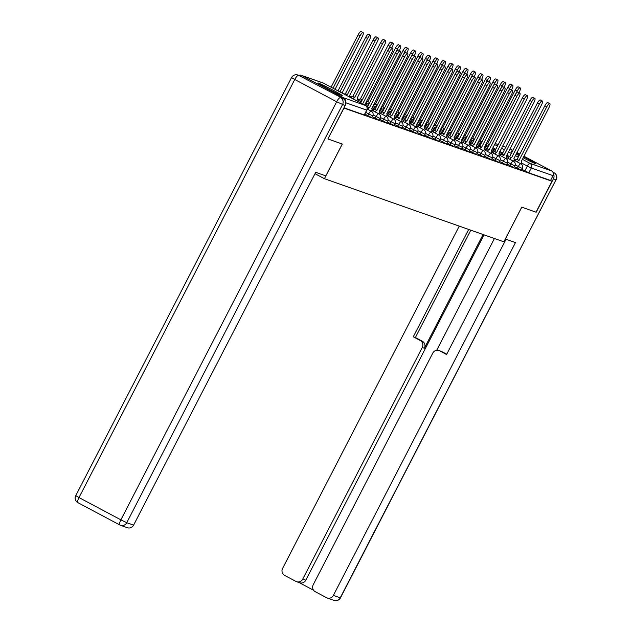 <?xml version="1.0" encoding="UTF-8"?>
<svg xmlns="http://www.w3.org/2000/svg" width="632" height="632" viewBox="0 0 632 632"><rect width="100%" height="100%" fill="white"/><g stroke="black" fill="none" stroke-linecap="round" stroke-linejoin="round"><path stroke-width="0.95" d="M514.448 166.714L521.321 170.198L522.356 168.515L515.198 164.936M506.967 164.083L513.84 167.567L514.875 165.884L507.717 162.305M499.485 161.452L506.358 164.936L507.393 163.254L500.236 159.675M492.004 158.822L498.877 162.305L499.912 160.623L492.763 157.044M484.523 156.183L491.396 159.675L492.431 157.992L485.281 154.405M477.042 153.552L483.914 157.044L484.949 155.361L477.8 151.775M469.56 150.922L476.433 154.405L477.468 152.731L470.319 149.144M462.079 148.291L468.96 151.775L469.987 150.1L462.837 146.513M454.606 145.66L461.478 149.144L462.506 147.469L455.356 143.883M447.124 143.03L453.997 146.513L455.024 144.839L447.875 141.252M439.643 140.399L446.516 143.883L447.551 142.208L440.393 138.621M432.162 137.768L439.035 141.252L440.07 139.577L432.912 135.991M424.68 135.137L431.553 138.621L432.588 136.939L425.431 133.36M417.199 132.507L424.072 135.991L425.107 134.308L417.957 130.729M409.718 129.876L416.591 133.36L417.626 131.677L410.476 128.099M402.236 127.245L409.109 130.729L410.144 129.047L402.995 125.468M394.755 124.615L401.628 128.099L402.663 126.416L395.514 122.837M387.274 121.984L394.147 125.468L395.182 123.785L388.032 120.199M379.8 119.345L386.673 122.837L387.7 121.154L380.551 117.568M372.319 116.715L379.192 120.199L380.219 118.524L373.07 114.937M364.838 114.084L371.711 117.568L372.746 115.893L365.715 112.378M318.583 83.124A13.651 0.569 27.3 0 0 317.991 83.005A13.651 0.569 27.3 0 0 328.103 88.859A13.651 0.569 27.3 0 0 341.667 95.408A13.651 0.569 27.3 0 0 342.26 95.527A13.651 0.569 27.3 0 0 332.148 89.673A13.651 0.569 27.3 0 0 318.583 83.124M512.489 151.356A13.651 0.569 27.3 0 0 511.73 151.064A13.651 0.569 27.3 0 0 511.146 150.945A13.651 0.569 27.3 0 0 512.26 151.806M516.154 154.058A13.651 0.569 27.3 0 0 519.109 155.662M523.091 157.755A13.651 0.569 27.3 0 0 534.822 163.348A13.651 0.569 27.3 0 0 535.407 163.467A13.651 0.569 27.3 0 0 523.612 156.736M519.599 154.706A13.651 0.569 27.3 0 0 516.589 153.228M523.889 156.191L551.657 170.964A3.5 3.35 109.4 0 1 553.008 175.649L550.519 180.468L528.802 172.828L521.929 169.344M328.024 139.016L342.315 144.041L324.421 178.698L503.862 241.819L521.748 207.162L536.039 212.186L552.005 181.258L343.99 108.088L327.889 138.945L342.268 144.025L325.82 175.886L315.7 172.323L133.605 525.129A5.254 5.024 109.4 0 1 127.427 527.72L120.57 525.311A5.254 5.024 -70.6 0 0 126.748 522.719L133.605 525.129M510.024 148.812L512.987 150.392M516.96 152.502L519.923 154.082M550.519 180.468L552.005 181.258M345.388 101.136A3.5 3.35 -70.6 0 0 343.634 97.794L301.748 75.508A3.5 3.35 -70.6 0 0 298.96 75.39M315.005 173.681L324.421 178.698M343.958 107.811L364.38 114.969L366.868 110.15L345.728 102.74M360.698 102.953L387.764 50.521A4.029 1.153 -62 0 1 390.758 47.353L392.685 48.38A4.029 1.153 118 0 0 389.691 51.54L362.626 103.98M364.672 105.07L391.895 52.322A4.029 1.153 118 0 0 392.685 48.38M335.063 89.317L362.294 36.569A4.029 1.153 118 0 0 363.076 32.627A4.029 1.153 118 0 0 360.082 35.787L333.025 88.227M331.097 87.2L358.162 34.768A4.029 1.153 -62 0 1 361.156 31.6L363.076 32.627M371.474 111.311A3.5 1.003 118 0 0 371.813 108.609A3.5 1.003 118 0 0 371.774 108.593L399.377 54.952A4.029 1.153 118 0 0 400.167 51.01A4.029 1.153 118 0 0 397.173 54.178L369.42 107.772A3.5 1.003 118 0 0 367.627 109.257M366.868 106.942A3.5 1.003 -62 0 1 367.5 106.745L395.245 53.151A4.029 1.153 -62 0 1 398.239 49.983L400.167 51.01M369.491 107.795L367.571 106.769M378.955 113.942A3.5 1.003 118 0 0 379.295 111.248A3.5 1.003 118 0 0 379.255 111.224L406.858 57.583A4.029 1.153 118 0 0 407.648 53.641A4.029 1.153 118 0 0 404.654 56.809L376.901 110.403A3.5 1.003 118 0 0 375.108 111.888M373.188 110.861A3.5 1.003 -62 0 1 374.981 109.376L402.726 55.782A4.029 1.153 -62 0 1 405.72 52.614L407.648 53.641M376.972 110.426L375.053 109.399M343.089 98.521L298.612 75.319L343.089 98.521A5.254 5.024 109.4 0 1 345.127 105.552L327.882 138.961M297.948 75.034A5.254 5.254 0 0 0 291.542 77.578L294.765 79.482L78.984 497.558L120.87 519.844L336.659 101.768L294.765 79.482A5.254 1.509 118 0 1 298.612 75.319A5.254 5.024 -70.6 0 0 297.948 75.034L300.54 75.943A5.254 5.024 109.4 0 1 301.203 76.235M505.308 239.015L515.467 242.593L333.38 595.399L340.237 597.809L556.018 179.733L553.427 178.824L536.181 212.233L521.795 207.178L505.355 239.038M483.085 234.512L424.372 348.264L422.263 347.521L302.736 579.094L305.809 580.176A5.254 5.024 109.4 0 1 299.623 582.759L296.55 581.685A5.254 5.024 -70.6 0 0 302.736 579.094M422.263 347.521A5.254 5.024 -70.6 0 0 420.225 340.49L422.334 341.233A5.254 5.024 109.4 0 1 424.372 348.264M468.675 229.44L413.273 336.793L420.225 340.49M459.259 226.13L282.607 568.381A5.254 5.024 -70.6 0 0 284.637 575.404L295.887 581.393A5.254 5.024 -70.6 0 0 296.55 581.685M438.956 350.523L441.065 351.258A5.254 5.024 109.4 0 1 441.728 351.55L439.619 350.807A5.254 5.024 -70.6 0 0 432.77 353.114L313.243 584.687A5.254 5.024 -70.6 0 0 315.281 591.71L326.531 597.698A5.254 5.024 -70.6 0 0 333.38 595.399M299.276 582.641L313.63 590.28M439.619 350.807L446.571 354.512L506.05 239.283M553.427 178.824A5.254 5.024 -70.6 0 0 553.411 173.808M484.041 234.843L305.809 580.176M436.72 350.286L494.422 238.493M441.728 351.55L446.729 354.212M470.785 230.182L415.382 337.535L422.334 341.233M415.382 337.535L413.273 336.793M342.418 93.228A3.5 1.003 118 0 0 342.212 92.857A3.5 1.003 118 0 0 342.165 92.841L369.775 39.2A4.029 1.153 118 0 0 370.557 35.258A4.029 1.153 118 0 0 367.563 38.418L339.953 91.916M338.033 90.889L365.644 37.399A4.029 1.153 -62 0 1 368.638 34.231L370.557 35.258M344.298 94.223A3.5 1.003 -62 0 1 345.372 93.623L347.3 94.65A3.5 1.003 118 0 0 346.218 95.25M349.741 97.123A3.5 1.003 118 0 0 349.686 95.495A3.5 1.003 118 0 0 349.646 95.472L377.249 41.831A4.029 1.153 118 0 0 378.039 37.888A4.029 1.153 118 0 0 375.045 41.056L347.371 94.674M345.443 93.647L373.125 40.029A4.029 1.153 -62 0 1 376.119 36.861L378.039 37.888M386.436 116.572A3.5 1.003 118 0 0 386.776 113.879A3.5 1.003 118 0 0 386.737 113.855L414.339 60.214A4.029 1.153 118 0 0 415.121 56.272A4.029 1.153 118 0 0 412.127 59.44L384.382 113.033A3.5 1.003 118 0 0 382.589 114.518M380.669 113.491A3.5 1.003 -62 0 1 382.463 112.006L410.208 58.413A4.029 1.153 -62 0 1 413.202 55.245L415.121 56.272M384.454 113.057L382.534 112.03M393.918 119.203A3.5 1.003 118 0 0 394.257 116.509A3.5 1.003 118 0 0 394.21 116.486L421.821 62.845A4.029 1.153 118 0 0 422.603 58.902A4.029 1.153 118 0 0 419.608 62.07L391.864 115.664A3.5 1.003 118 0 0 390.07 117.149M388.143 116.122A3.5 1.003 -62 0 1 389.936 114.637L417.689 61.043A4.029 1.153 -62 0 1 420.683 57.875L422.603 58.902M391.935 115.688L390.015 114.661M401.399 121.834A3.5 1.003 118 0 0 401.731 119.14A3.5 1.003 118 0 0 401.691 119.124L429.294 65.475A4.029 1.153 118 0 0 430.084 61.533A4.029 1.153 118 0 0 427.09 64.701L399.345 118.295A3.5 1.003 118 0 0 397.552 119.78M395.624 118.753A3.5 1.003 -62 0 1 397.417 117.268L425.17 63.674A4.029 1.153 -62 0 1 428.164 60.506L430.084 61.533M399.416 118.318L397.488 117.299M351.06 97.739A3.5 1.003 -62 0 1 352.853 96.254L354.781 97.281A3.5 1.003 118 0 0 352.988 98.766M356.835 100.812A3.5 1.003 118 0 0 357.167 98.126A3.5 1.003 118 0 0 357.127 98.102L384.73 44.461A4.029 1.153 118 0 0 385.52 40.519A4.029 1.153 118 0 0 382.526 43.687L354.852 97.304M352.925 96.277L380.606 42.66A4.029 1.153 -62 0 1 383.6 39.492L385.52 40.519M358.542 100.37A3.5 1.003 -62 0 1 360.335 98.884L362.278 99.903M360.335 98.884L362.262 99.911A3.5 1.003 118 0 0 360.469 101.397M391.793 47.906L392.211 47.092A4.029 1.153 118 0 0 393.001 43.15A4.029 1.153 118 0 0 390.007 46.318L388.435 49.359M360.406 98.908L388.08 45.291A4.029 1.153 -62 0 1 391.074 42.123L393.001 43.15M366.023 103A3.5 1.003 -62 0 1 367.816 101.515L369.744 102.542A3.5 1.003 118 0 0 367.95 104.027M399.274 50.536L399.693 49.723A4.029 1.153 118 0 0 400.483 45.781A4.029 1.153 118 0 0 397.488 48.948L395.916 51.99M367.887 101.539L395.561 47.921A4.029 1.153 -62 0 1 398.555 44.754L400.483 45.781M408.872 124.465A3.5 1.003 118 0 0 409.212 121.771A3.5 1.003 118 0 0 409.173 121.755L436.775 68.106A4.029 1.153 118 0 0 437.565 64.164A4.029 1.153 118 0 0 434.571 67.332L406.826 120.925A3.5 1.003 118 0 0 405.033 122.41M403.105 121.384A3.5 1.003 -62 0 1 404.899 119.898L432.651 66.305A4.029 1.153 -62 0 1 435.646 63.145L437.565 64.164M406.897 120.949L404.97 119.93M373.504 105.631A3.5 1.003 -62 0 1 375.297 104.146L377.233 105.165M375.297 104.146L377.225 105.173A3.5 1.003 118 0 0 375.432 106.658M406.755 53.167L407.174 52.353A4.029 1.153 118 0 0 407.964 48.411A4.029 1.153 118 0 0 404.97 51.579L403.398 54.621M375.368 104.177L403.042 50.552A4.029 1.153 -62 0 1 406.036 47.384L407.964 48.411M416.354 127.095A3.5 1.003 118 0 0 416.693 124.401A3.5 1.003 118 0 0 416.654 124.385L444.257 70.737A4.029 1.153 118 0 0 445.047 66.794A4.029 1.153 118 0 0 442.052 69.962L414.308 123.556A3.5 1.003 118 0 0 412.514 125.041M410.587 124.022A3.5 1.003 -62 0 1 412.38 122.529L440.125 68.935A4.029 1.153 -62 0 1 443.119 65.775L445.047 66.794M414.379 123.58L412.451 122.561M380.985 108.27A3.5 1.003 -62 0 1 382.779 106.776L384.698 107.803A3.5 1.003 118 0 0 382.905 109.289M414.237 55.798L414.655 54.984A4.029 1.153 118 0 0 415.445 51.042A4.029 1.153 118 0 0 412.451 54.21L410.879 57.251M382.85 106.808L410.524 53.183A4.029 1.153 -62 0 1 413.518 50.023L415.445 51.042M423.835 129.726A3.5 1.003 118 0 0 424.175 127.032A3.5 1.003 118 0 0 424.135 127.016L451.738 73.367A4.029 1.153 118 0 0 452.528 69.425A4.029 1.153 118 0 0 449.534 72.593L421.789 126.187A3.5 1.003 118 0 0 419.996 127.672M418.068 126.653A3.5 1.003 -62 0 1 419.861 125.168L447.606 71.566A4.029 1.153 -62 0 1 450.6 68.406L452.528 69.425M421.86 126.21L419.932 125.191M388.467 110.9A3.5 1.003 -62 0 1 390.26 109.415L392.18 110.434A3.5 1.003 118 0 0 390.386 111.919M421.718 58.428L422.137 57.615A4.029 1.153 118 0 0 422.927 53.673A4.029 1.153 118 0 0 419.932 56.841L418.36 59.89M390.331 109.439L418.005 55.814A4.029 1.153 -62 0 1 420.999 52.654L422.927 53.673M431.316 132.357A3.5 1.003 118 0 0 431.656 129.663A3.5 1.003 118 0 0 431.617 129.647L459.219 75.998A4.029 1.153 118 0 0 460.009 72.056A4.029 1.153 118 0 0 457.015 75.224L429.27 128.817A3.5 1.003 118 0 0 427.477 130.303M425.549 129.284A3.5 1.003 -62 0 1 427.343 127.798L455.087 74.205A4.029 1.153 -62 0 1 458.082 71.037L460.009 72.056M429.341 128.841L427.414 127.822M395.948 113.531A3.5 1.003 -62 0 1 397.741 112.046L399.677 113.065A3.5 1.003 118 0 0 397.868 114.55M399.677 113.073L397.741 112.046M429.199 61.059L429.618 60.245A4.029 1.153 118 0 0 430.408 56.303A4.029 1.153 118 0 0 427.414 59.471L425.842 62.521M397.812 112.069L425.486 58.444A4.029 1.153 -62 0 1 428.48 55.284L430.408 56.303M438.798 134.987A3.5 1.003 118 0 0 439.137 132.293A3.5 1.003 118 0 0 439.098 132.278L466.7 78.629A4.029 1.153 118 0 0 467.49 74.687A4.029 1.153 118 0 0 464.496 77.855L436.744 131.448A3.5 1.003 118 0 0 434.95 132.933M433.031 131.914A3.5 1.003 -62 0 1 434.824 130.429L462.569 76.835A4.029 1.153 -62 0 1 465.563 73.668L467.49 74.687M436.823 131.48L434.895 130.453M403.429 116.162A3.5 1.003 -62 0 1 405.223 114.676L407.142 115.695A3.5 1.003 118 0 0 405.349 117.181M436.68 63.69L437.099 62.876A4.029 1.153 118 0 0 437.881 58.934A4.029 1.153 118 0 0 434.887 62.102L433.315 65.151M405.294 114.7L432.967 61.083A4.029 1.153 -62 0 1 435.962 57.915L437.881 58.934M446.279 137.618A3.5 1.003 118 0 0 446.619 134.924A3.5 1.003 118 0 0 446.579 134.908L474.182 81.267A4.029 1.153 118 0 0 474.972 77.317A4.029 1.153 118 0 0 471.978 80.485L444.225 134.079A3.5 1.003 118 0 0 442.432 135.564M440.512 134.545A3.5 1.003 -62 0 1 442.305 133.06L470.05 79.466A4.029 1.153 -62 0 1 473.044 76.298L474.972 77.317M444.296 134.11L442.376 133.083M410.911 118.792A3.5 1.003 -62 0 1 412.704 117.307L414.624 118.326A3.5 1.003 118 0 0 412.83 119.811M444.162 66.321L444.58 65.507A4.029 1.153 118 0 0 445.363 61.565A4.029 1.153 118 0 0 442.368 64.733L440.796 67.782M412.775 117.331L440.449 63.714A4.029 1.153 -62 0 1 443.443 60.546L445.363 61.565M453.76 140.257A3.5 1.003 118 0 0 454.1 137.555A3.5 1.003 118 0 0 454.06 137.539L481.663 83.898A4.029 1.153 118 0 0 482.453 79.956A4.029 1.153 118 0 0 479.459 83.116L451.706 136.71A3.5 1.003 118 0 0 449.913 138.203M447.993 137.176A3.5 1.003 -62 0 1 449.787 135.69L477.531 82.097A4.029 1.153 -62 0 1 480.525 78.929L482.453 79.956M451.777 136.741L449.858 135.714M418.384 121.423A3.5 1.003 -62 0 1 420.177 119.938L422.121 120.957M420.177 119.938L422.105 120.957A3.5 1.003 118 0 0 420.312 122.442M451.635 68.951L452.054 68.145A4.029 1.153 118 0 0 452.844 64.203A4.029 1.153 118 0 0 449.85 67.363L448.278 70.413M420.256 119.962L447.93 66.344A4.029 1.153 -62 0 1 450.924 63.176L452.844 64.203M461.242 142.887A3.5 1.003 118 0 0 461.581 140.185A3.5 1.003 118 0 0 461.542 140.17L489.144 86.529A4.029 1.153 118 0 0 489.926 82.587A4.029 1.153 118 0 0 486.932 85.747L459.188 139.348A3.5 1.003 118 0 0 457.394 140.833M455.474 139.806A3.5 1.003 -62 0 1 457.268 138.321L485.013 84.728A4.029 1.153 -62 0 1 488.007 81.56L489.926 82.587M459.259 139.372L457.339 138.345M425.865 124.054A3.5 1.003 -62 0 1 427.659 122.569L429.586 123.588A3.5 1.003 118 0 0 427.793 125.081M459.116 71.582L459.535 70.776A4.029 1.153 118 0 0 460.325 66.834A4.029 1.153 118 0 0 457.331 69.994L455.759 73.043M427.73 122.592L455.411 68.975A4.029 1.153 -62 0 1 458.405 65.807L460.325 66.834M468.723 145.518A3.5 1.003 118 0 0 469.062 142.816A3.5 1.003 118 0 0 469.015 142.8L496.626 89.159A4.029 1.153 118 0 0 497.408 85.217A4.029 1.153 118 0 0 494.414 88.385L466.669 141.979A3.5 1.003 118 0 0 464.876 143.464M462.948 142.437A3.5 1.003 -62 0 1 464.741 140.952L492.494 87.358A4.029 1.153 -62 0 1 495.488 84.19L497.408 85.217M466.74 142.002L464.82 140.976M433.347 126.684A3.5 1.003 -62 0 1 435.14 125.199L437.083 126.218M435.14 125.199L437.067 126.226A3.5 1.003 118 0 0 435.274 127.711M466.598 74.221L467.016 73.407A4.029 1.153 118 0 0 467.806 69.465A4.029 1.153 118 0 0 464.812 72.625L463.24 75.674M435.211 125.223L462.885 71.606A4.029 1.153 -62 0 1 465.887 68.438L467.806 69.465M476.204 148.149A3.5 1.003 118 0 0 476.536 145.455A3.5 1.003 118 0 0 476.496 145.431L504.099 91.79A4.029 1.153 118 0 0 504.889 87.848A4.029 1.153 118 0 0 501.895 91.016L474.15 144.61A3.5 1.003 118 0 0 472.357 146.095M470.429 145.068A3.5 1.003 -62 0 1 472.223 143.583L499.975 89.989A4.029 1.153 -62 0 1 502.969 86.821L504.889 87.848M474.221 144.633L472.294 143.606M440.828 129.315A3.5 1.003 -62 0 1 442.621 127.83L444.549 128.857A3.5 1.003 118 0 0 442.756 130.342M474.079 76.851L474.498 76.038A4.029 1.153 118 0 0 475.288 72.095A4.029 1.153 118 0 0 472.294 75.263L470.722 78.305M442.692 127.854L470.366 74.236A4.029 1.153 -62 0 1 473.36 71.068L475.288 72.095M483.685 150.779A3.5 1.003 118 0 0 484.017 148.085A3.5 1.003 118 0 0 483.978 148.062L511.58 94.421A4.029 1.153 118 0 0 512.37 90.479A4.029 1.153 118 0 0 509.376 93.647L481.631 147.24A3.5 1.003 118 0 0 479.838 148.725M477.911 147.698A3.5 1.003 -62 0 1 479.704 146.213L507.457 92.62A4.029 1.153 -62 0 1 510.451 89.452L512.37 90.479M481.703 147.264L479.775 146.237M448.309 131.946A3.5 1.003 -62 0 1 450.103 130.461L452.03 131.488A3.5 1.003 118 0 0 450.237 132.973M481.56 79.482L481.979 78.668A4.029 1.153 118 0 0 482.769 74.726A4.029 1.153 118 0 0 479.775 77.894L478.203 80.936M450.174 130.484L477.847 76.867A4.029 1.153 -62 0 1 480.841 73.699L482.769 74.726M491.159 153.41A3.5 1.003 118 0 0 491.498 150.716A3.5 1.003 118 0 0 491.459 150.692L519.062 97.052A4.029 1.153 118 0 0 519.852 93.109A4.029 1.153 118 0 0 516.858 96.277L489.113 149.871A3.5 1.003 118 0 0 487.319 151.356M485.392 150.329A3.5 1.003 -62 0 1 487.185 148.844L514.93 95.25A4.029 1.153 -62 0 1 517.932 92.082L519.852 93.109M489.184 149.895L487.256 148.868M455.791 134.577A3.5 1.003 -62 0 1 457.584 133.091L459.504 134.118A3.5 1.003 118 0 0 457.71 135.603M489.042 82.113L489.46 81.299A4.029 1.153 118 0 0 490.25 77.357A4.029 1.153 118 0 0 487.256 80.525L485.684 83.566M457.655 133.115L485.329 79.498A4.029 1.153 -62 0 1 488.323 76.33L490.25 77.357M498.64 156.041A3.5 1.003 118 0 0 498.98 153.347A3.5 1.003 118 0 0 498.94 153.331L526.543 99.682A4.029 1.153 118 0 0 527.333 95.74A4.029 1.153 118 0 0 524.339 98.908L496.594 152.502A3.5 1.003 118 0 0 494.801 153.987M492.873 152.96A3.5 1.003 -62 0 1 494.666 151.475L522.411 97.881A4.029 1.153 -62 0 1 525.405 94.713L527.333 95.74M496.665 152.525L494.738 151.506M463.272 137.207A3.5 1.003 -62 0 1 465.065 135.722L466.985 136.749A3.5 1.003 118 0 0 465.192 138.234M496.523 84.743L496.942 83.93A4.029 1.153 118 0 0 497.732 79.987A4.029 1.153 118 0 0 494.738 83.155L493.165 86.197M465.136 135.746L492.81 82.128A4.029 1.153 -62 0 1 495.804 78.961L497.732 79.987M506.121 158.672A3.5 1.003 118 0 0 506.461 155.978A3.5 1.003 118 0 0 506.422 155.962L534.024 102.313A4.029 1.153 118 0 0 534.814 98.371A4.029 1.153 118 0 0 531.82 101.539L504.075 155.132A3.5 1.003 118 0 0 502.282 156.618M500.354 155.59A3.5 1.003 -62 0 1 502.148 154.105L529.893 100.512A4.029 1.153 -62 0 1 532.887 97.344L534.814 98.371M504.146 155.156L502.219 154.137M470.753 139.838A3.5 1.003 -62 0 1 472.546 138.353L474.482 139.372M472.546 138.353L474.466 139.38A3.5 1.003 118 0 0 472.673 140.865M504.004 87.374L504.423 86.56A4.029 1.153 118 0 0 505.213 82.618A4.029 1.153 118 0 0 502.219 85.786L500.647 88.828M472.618 138.384L500.291 84.759A4.029 1.153 -62 0 1 503.285 81.591L505.213 82.618M513.603 161.302A3.5 1.003 118 0 0 513.942 158.608A3.5 1.003 118 0 0 513.903 158.593L541.506 104.944A4.029 1.153 118 0 0 542.296 101.001A4.029 1.153 118 0 0 539.301 104.169L511.549 157.763A3.5 1.003 118 0 0 509.755 159.248M507.836 158.229A3.5 1.003 -62 0 1 509.629 156.736L537.374 103.142A4.029 1.153 -62 0 1 540.368 99.982L542.296 101.001M511.628 157.787L509.7 156.768M478.234 142.469A3.5 1.003 -62 0 1 480.028 140.983L481.963 142.002M480.028 140.983L481.947 142.01A3.5 1.003 118 0 0 480.154 143.496M511.486 90.005L511.904 89.191A4.029 1.153 118 0 0 512.694 85.249A4.029 1.153 118 0 0 509.692 88.417L508.128 91.458M480.099 141.015L507.773 87.39A4.029 1.153 -62 0 1 510.767 84.23L512.694 85.249M521.084 163.933A3.5 1.003 118 0 0 521.424 161.239A3.5 1.003 118 0 0 521.384 161.223L548.987 107.574A4.029 1.153 118 0 0 549.777 103.632A4.029 1.153 118 0 0 546.783 106.8L519.03 160.394A3.5 1.003 118 0 0 517.237 161.879M515.317 160.86A3.5 1.003 -62 0 1 517.11 159.375L544.855 105.773A4.029 1.153 -62 0 1 547.849 102.613L549.777 103.632M519.101 160.417L517.181 159.398M485.716 145.107A3.5 1.003 -62 0 1 487.509 143.614L489.429 144.641A3.5 1.003 118 0 0 487.635 146.126M518.967 92.635L519.386 91.822A4.029 1.153 118 0 0 520.168 87.88A4.029 1.153 118 0 0 517.173 91.047L515.601 94.097M487.58 143.646L515.254 90.021A4.029 1.153 -62 0 1 518.248 86.861L520.168 87.88M517.403 168.286L518.279 166.572A3.5 1.003 -62 0 1 520.847 163.806A3.5 1.003 118 0 1 520.887 163.822L514.014 160.165M509.921 165.655L510.798 163.941A3.5 1.003 -62 0 1 513.366 161.176A3.5 1.003 118 0 1 513.405 161.192L506.532 157.534M502.44 163.024L503.325 161.31A3.5 1.003 -62 0 1 505.884 158.537A3.5 1.003 118 0 1 505.924 158.561L499.051 154.903M494.959 160.394L495.844 158.679A3.5 1.003 -62 0 1 498.403 155.906A3.5 1.003 118 0 1 498.443 155.93L491.57 152.273M487.477 157.755L488.362 156.049A3.5 1.003 -62 0 1 490.922 153.276A3.5 1.003 118 0 1 490.961 153.3L484.088 149.634M479.996 155.124L480.881 153.418A3.5 1.003 -62 0 1 483.441 150.645A3.5 1.003 118 0 1 483.48 150.661L476.607 147.003M472.515 152.494L473.4 150.787A3.5 1.003 -62 0 1 475.959 148.014A3.5 1.003 118 0 1 476.007 148.03L469.126 144.373M465.034 149.863L465.918 148.157A3.5 1.003 -62 0 1 468.486 145.384A3.5 1.003 118 0 1 468.525 145.4L461.644 141.742M457.552 147.232L458.437 145.526A3.5 1.003 -62 0 1 461.005 142.753A3.5 1.003 118 0 1 461.044 142.769L454.171 139.111M450.079 144.602L450.956 142.895A3.5 1.003 -62 0 1 453.523 140.122A3.5 1.003 118 0 1 453.563 140.138L446.69 136.48M442.598 141.971L443.474 140.265A3.5 1.003 -62 0 1 446.042 137.492A3.5 1.003 118 0 1 446.081 137.507L439.208 133.85M435.116 139.34L435.993 137.634A3.5 1.003 -62 0 1 438.561 134.861A3.5 1.003 118 0 1 438.6 134.877L431.727 131.219M427.635 136.71L428.52 134.995A3.5 1.003 -62 0 1 431.079 132.23A3.5 1.003 118 0 1 431.119 132.246L424.246 128.588M420.154 134.079L421.038 132.365A3.5 1.003 -62 0 1 423.598 129.6A3.5 1.003 118 0 1 423.638 129.615L416.764 125.958M412.672 131.448L413.557 129.734A3.5 1.003 -62 0 1 416.117 126.969A3.5 1.003 118 0 1 416.156 126.985L409.283 123.327M405.191 128.817L406.076 127.103A3.5 1.003 -62 0 1 408.635 124.33A3.5 1.003 118 0 1 408.675 124.354L401.802 120.696M397.71 126.187L398.595 124.472A3.5 1.003 -62 0 1 401.154 121.7A3.5 1.003 118 0 1 401.202 121.723L394.321 118.066M390.228 123.548L391.113 121.842A3.5 1.003 -62 0 1 393.681 119.069A3.5 1.003 118 0 1 393.72 119.093L386.839 115.427M382.747 120.917L383.632 119.211A3.5 1.003 -62 0 1 386.199 116.438A3.5 1.003 118 0 1 386.239 116.454L379.366 112.796M375.274 118.287L376.151 116.58A3.5 1.003 -62 0 1 378.718 113.807A3.5 1.003 118 0 1 378.758 113.823L371.885 110.165M367.792 115.656L368.669 113.95A3.5 1.003 -62 0 1 371.237 111.177A3.5 1.003 118 0 1 371.276 111.193L367.224 109.036M524.884 170.917L527.365 166.097L521.447 162.945M515.973 160.03L514.164 159.066M509.732 156.712L506.761 155.132M502.796 153.023L499.825 151.443M495.859 149.334L492.897 147.754M486.363 144.278L485.961 144.064M488.789 141.299L488.038 141.039L488.733 141.402M494.572 144.507L497.534 146.087M501.5 148.196L504.47 149.776M508.436 151.885L511.399 153.465M515.372 155.583L518.335 157.155M522.308 159.272L529.932 163.325L551.657 170.964M505.766 147.272L502.566 146.142M498.285 144.641L495.085 143.511M343.634 97.794L365.359 105.441L323.473 83.148L301.748 75.508M343.674 93.891A3.5 3.5 0 0 1 344.345 94.168L344.345 94.168A3.5 1.003 118 0 0 344.306 94.152A3.5 1.003 118 0 0 344.132 94.136M349.891 96.404A3.5 3.5 0 0 1 351.827 96.799L351.827 96.799A3.5 1.003 118 0 0 351.787 96.783A3.5 1.003 118 0 0 350.602 97.494M357.372 99.034A3.5 3.5 0 0 1 359.308 99.429L359.308 99.429A3.5 1.003 118 0 0 359.268 99.414A3.5 1.003 118 0 0 358.083 100.125M366.323 101.855A3.5 3.5 0 0 1 366.789 102.06L366.789 102.06A3.5 1.003 118 0 0 366.75 102.044A3.5 1.003 118 0 0 366.133 102.234M373.804 104.485A3.5 3.5 0 0 1 374.27 104.691L374.27 104.691A3.5 1.003 118 0 0 374.231 104.675A3.5 1.003 118 0 0 373.615 104.865M381.286 107.116A3.5 3.5 0 0 1 381.752 107.322L381.752 107.322A3.5 1.003 118 0 0 381.712 107.306A3.5 1.003 118 0 0 381.096 107.495M388.767 109.747A3.5 3.5 0 0 1 389.233 109.952L389.233 109.952A3.5 1.003 118 0 0 389.193 109.936A3.5 1.003 118 0 0 388.569 110.126M396.248 112.385A3.5 3.5 0 0 1 396.714 112.583L396.714 112.591A3.5 1.003 118 0 0 396.714 112.583A3.5 1.003 118 0 0 396.675 112.567A3.5 1.003 118 0 0 396.051 112.757M403.73 115.016A3.5 3.5 0 0 1 404.196 115.222L404.196 115.222A3.5 1.003 118 0 0 404.148 115.198A3.5 1.003 118 0 0 403.532 115.387M411.211 117.647A3.5 3.5 0 0 1 411.669 117.852L411.677 117.852A3.5 1.003 118 0 0 411.669 117.852A3.5 1.003 118 0 0 411.63 117.829A3.5 1.003 118 0 0 411.013 118.018M418.692 120.278A3.5 3.5 0 0 1 419.15 120.483L419.158 120.483A3.5 1.003 118 0 0 419.15 120.483A3.5 1.003 118 0 0 419.111 120.459A3.5 1.003 118 0 0 418.495 120.657M426.173 122.908A3.5 3.5 0 0 1 426.632 123.114L426.632 123.114A3.5 1.003 118 0 0 426.592 123.098A3.5 1.003 118 0 0 425.976 123.287M433.655 125.539A3.5 3.5 0 0 1 434.113 125.744L434.113 125.744A3.5 1.003 118 0 0 434.073 125.729A3.5 1.003 118 0 0 433.457 125.918M441.128 128.17A3.5 3.5 0 0 1 441.594 128.375L441.594 128.375A3.5 1.003 118 0 0 441.555 128.359A3.5 1.003 118 0 0 440.938 128.549M448.609 130.8A3.5 3.5 0 0 1 449.076 131.006L449.076 131.006A3.5 1.003 118 0 0 449.036 130.99A3.5 1.003 118 0 0 448.42 131.18M456.091 133.431A3.5 3.5 0 0 1 456.557 133.636L456.557 133.636A3.5 1.003 118 0 0 456.517 133.621A3.5 1.003 118 0 0 455.901 133.81M463.572 136.062A3.5 3.5 0 0 1 464.038 136.267L464.038 136.267A3.5 1.003 118 0 0 463.999 136.251A3.5 1.003 118 0 0 463.382 136.441M471.053 138.692A3.5 3.5 0 0 1 471.519 138.898L471.519 138.898A3.5 1.003 118 0 0 471.48 138.882A3.5 1.003 118 0 0 470.856 139.072M478.535 141.323A3.5 3.5 0 0 1 479.001 141.529L479.001 141.529A3.5 1.003 118 0 0 478.953 141.513A3.5 1.003 118 0 0 478.337 141.702M364.23 114.937L366.718 110.118A3.5 3.35 109.4 0 0 365.359 105.441A3.5 1.003 -62 0 1 365.399 105.457A3.5 1.003 -62 0 1 365.446 105.481M528.802 172.828L531.291 168.009L527.365 166.097A3.5 1.003 118 0 1 529.932 163.325A3.5 3.35 109.4 0 1 531.291 168.009L553.008 175.649M487.422 141.228A3.5 1.003 118 0 1 488.038 141.039A3.5 3.35 -70.6 0 0 487.62 140.849L488.805 141.268M366.868 110.15A3.5 3.5 0 0 0 365.399 105.457L323.513 83.163A3.5 3.5 0 0 0 323.031 82.95A3.5 3.35 -70.6 0 1 323.473 83.148A3.5 1.003 -62 0 1 323.513 83.163A3.5 1.003 -62 0 1 323.545 83.187M389.691 51.54L387.764 50.521M358.162 34.768L360.082 35.787M369.42 107.772L367.5 106.745M397.173 54.178L395.245 53.151M376.901 110.403L374.981 109.376M404.654 56.809L402.726 55.782M119.788 524.955L78.013 502.724A5.254 1.509 -62 0 1 77.957 502.701A5.254 1.509 -62 0 1 78.984 497.558L75.753 495.654A5.254 5.254 0 0 0 77.957 502.701L119.843 524.987A5.254 1.509 118 0 0 119.906 525.018A5.254 5.024 -70.6 0 0 120.57 525.311A5.254 5.254 0 0 1 119.843 524.987A5.254 1.509 118 0 1 120.87 519.844L126.748 522.719L342.536 104.635A5.254 5.024 -70.6 0 0 340.506 97.612A5.254 1.509 -62 0 0 336.659 101.768L345.127 105.552M553.032 172.37L553.988 172.702L552.889 172.125M334.052 600.4A5.254 5.254 0 0 0 340.458 597.856L340.237 597.809A5.254 5.024 109.4 0 1 334.052 600.4L327.194 597.991M556.247 179.78A5.254 5.254 0 0 0 554.043 172.734A5.254 1.509 -62 0 0 553.988 172.702A5.254 5.024 109.4 0 1 556.018 179.733L340.458 597.856M552.882 172.109L554.043 172.734A5.254 1.509 -62 0 1 554.114 172.773M365.644 37.399L367.563 38.418M345.372 93.623L347.3 94.65M373.125 40.029L375.045 41.056M384.382 113.033L382.463 112.006M412.127 59.44L410.208 58.413M391.864 115.664L389.936 114.637M419.608 62.07L417.689 61.043M399.345 118.295L397.417 117.268M427.09 64.701L425.17 63.674M352.853 96.254L354.781 97.281M380.606 42.66L382.526 43.687M388.08 45.291L390.007 46.318M367.816 101.515L369.744 102.542M395.561 47.921L397.488 48.948M406.826 120.925L404.899 119.898M434.571 67.332L432.651 66.305M403.042 50.552L404.97 51.579M414.308 123.556L412.38 122.529M442.052 69.962L440.125 68.935M382.779 106.776L384.698 107.803M410.524 53.183L412.451 54.21M421.789 126.187L419.861 125.168M449.534 72.593L447.606 71.566M390.26 109.415L392.18 110.434M418.005 55.814L419.932 56.841M429.27 128.817L427.343 127.798M457.015 75.224L455.087 74.205M425.486 58.444L427.414 59.471M436.744 131.448L434.824 130.429M464.496 77.855L462.569 76.835M405.223 114.676L407.142 115.695M432.967 61.083L434.887 62.102M444.225 134.079L442.305 133.06M471.978 80.485L470.05 79.466M412.704 117.307L414.624 118.326M440.449 63.714L442.368 64.733M451.706 136.71L449.787 135.69M479.459 83.116L477.531 82.097M447.93 66.344L449.85 67.363M459.188 139.348L457.268 138.321M486.932 85.747L485.013 84.728M427.659 122.569L429.586 123.588M455.411 68.975L457.331 69.994M466.669 141.979L464.741 140.952M494.414 88.385L492.494 87.358M462.885 71.606L464.812 72.625M474.15 144.61L472.223 143.583M501.895 91.016L499.975 89.989M442.621 127.83L444.549 128.857M470.366 74.236L472.294 75.263M481.631 147.24L479.704 146.213M509.376 93.647L507.457 92.62M450.103 130.461L452.03 131.488M477.847 76.867L479.775 77.894M489.113 149.871L487.185 148.844M516.858 96.277L514.93 95.25M457.584 133.091L459.504 134.118M485.329 79.498L487.256 80.525M496.594 152.502L494.666 151.475M524.339 98.908L522.411 97.881M465.065 135.722L466.985 136.749M492.81 82.128L494.738 83.155M504.075 155.132L502.148 154.105M531.82 101.539L529.893 100.512M500.291 84.759L502.219 85.786M511.549 157.763L509.629 156.736M539.301 104.169L537.374 103.142M507.773 87.39L509.692 88.417M519.03 160.394L517.11 159.375M546.783 106.8L544.855 105.773M487.509 143.614L489.429 144.641M515.254 90.021L517.173 91.047M372.746 115.893A3.5 3.5 0 0 0 371.276 111.193M380.219 118.524A3.5 3.5 0 0 0 378.758 113.823M349.757 97.044L360.738 102.89M364.704 104.999L367.666 106.579M371.995 108.878L373.954 109.921M387.7 121.154A3.5 3.5 0 0 0 386.239 116.454M357.238 99.674L361.283 101.831M365.249 103.94L368.219 105.52M372.185 107.63L375.147 109.21M379.477 111.516L381.436 112.551M395.182 123.785A3.5 3.5 0 0 0 393.72 119.093M365.794 102.882L368.764 104.462M372.73 106.571L375.7 108.151M379.666 110.26L382.629 111.84M386.958 114.147L388.917 115.182M402.663 126.416A3.5 3.5 0 0 0 401.202 121.723M373.275 105.512L376.245 107.092M380.211 109.202L383.174 110.782M387.147 112.891L390.11 114.471M394.439 116.778L396.39 117.813M410.144 129.047A3.5 3.5 0 0 0 408.675 124.354M380.756 108.143L383.727 109.723M387.692 111.832L390.655 113.412M394.629 115.522L397.591 117.102M401.92 119.409L403.872 120.443M417.626 131.677A3.5 3.5 0 0 0 416.156 126.985M388.238 110.774L391.2 112.354M395.174 114.463L398.136 116.043M402.11 118.152L405.072 119.732M409.402 122.039L411.353 123.074M425.107 134.308A3.5 3.5 0 0 0 423.638 129.615M395.719 113.405L398.681 114.985M402.655 117.094L405.618 118.674M409.591 120.791L412.554 122.363M416.883 124.67L418.834 125.705M432.588 136.939A3.5 3.5 0 0 0 431.119 132.246M403.2 116.035L406.163 117.615M410.136 119.732L413.099 121.305M417.065 123.422L420.035 124.994M424.364 127.301L426.316 128.343M440.07 139.577A3.5 3.5 0 0 0 438.6 134.877M410.682 118.674L413.644 120.246M417.618 122.363L420.58 123.935M424.546 126.052L427.516 127.625M431.846 129.931L433.797 130.974M447.551 142.208A3.5 3.5 0 0 0 446.081 137.507M418.163 121.305L421.125 122.877M425.091 124.994L428.062 126.566M432.027 128.683L434.998 130.263M439.327 132.562L441.278 133.605M455.024 144.839A3.5 3.5 0 0 0 453.563 140.138M425.644 123.935L428.607 125.507M432.572 127.625L435.543 129.205M439.509 131.314L442.471 132.894M446.8 135.193L448.76 136.236M462.506 147.469A3.5 3.5 0 0 0 461.044 142.769M433.125 126.566L436.088 128.146M440.054 130.255L443.024 131.835M446.99 133.945L449.952 135.525M454.282 137.823L456.241 138.866M469.987 150.1A3.5 3.5 0 0 0 468.525 145.4M440.599 129.197L443.569 130.777M447.535 132.886L450.505 134.466M454.471 136.575L457.434 138.155M461.763 140.454L463.722 141.497M477.468 152.731A3.5 3.5 0 0 0 476.007 148.03M448.08 131.827L451.051 133.407M455.016 135.517L457.979 137.097M461.953 139.206L464.915 140.786M469.244 143.085L471.196 144.128M484.949 155.361A3.5 3.5 0 0 0 483.48 150.661M455.561 134.458L458.532 136.038M462.498 138.147L465.46 139.727M469.434 141.837L472.396 143.417M476.726 145.715L478.677 146.758M492.431 157.992A3.5 3.5 0 0 0 490.961 153.3M463.043 137.089L466.013 138.669M469.979 140.778L472.941 142.358M476.915 144.467L479.878 146.047M484.207 148.354L486.158 149.389M499.912 160.623A3.5 3.5 0 0 0 498.443 155.93M470.524 139.719L473.487 141.299M477.46 143.409L480.423 144.989M484.396 147.098L487.359 148.678M491.688 150.985L493.639 152.02M507.393 163.254A3.5 3.5 0 0 0 505.924 158.561M478.005 142.35L480.968 143.93M484.942 146.039L487.904 147.619M491.87 149.729L494.84 151.309M499.169 153.615L501.121 154.65M514.875 165.884A3.5 3.5 0 0 0 513.405 161.192M485.487 144.981L488.449 146.561M492.423 148.67L495.385 150.25M499.351 152.359L502.322 153.939M506.651 156.246L508.602 157.281M522.356 168.515A3.5 3.5 0 0 0 520.887 163.822M505.782 147.24L502.582 146.111M498.3 144.602L495.101 143.48M323.031 82.95L301.306 75.311M291.542 77.578L75.753 495.654"/></g></svg>
